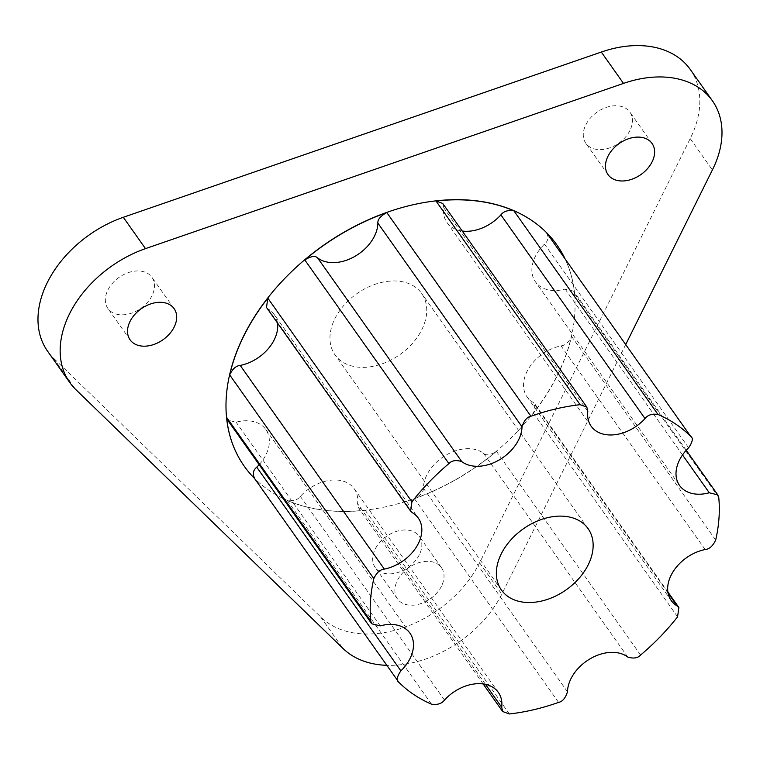 <?xml version="1.0" encoding="UTF-8"?>
<svg xmlns="http://www.w3.org/2000/svg" width="760" height="760" viewBox="0 0 760 760"><rect width="100%" height="100%" fill="white"/><g stroke="black" fill="none" stroke-linecap="round" stroke-linejoin="round"><path stroke-width="0.57" stroke-dasharray="3.8 2.85" d="M488.053 458.166A191.511 134.463 144.7 0 0 496.461 451.364C490.228 455.116 485.944 455.781 483.607 453.359A37.164 26.096 144.7 0 0 446.243 454.983A37.164 26.096 144.7 0 0 423.349 488.148C423.757 491.692 420.793 495.216 414.438 498.731A191.511 134.463 -35.3 0 0 424.26 495.007A191.511 134.463 -35.3 0 0 488.053 458.166M355.613 511.128A191.511 134.463 144.7 0 0 365.227 510.283L358.52 507.841L357.57 503.604A37.164 26.096 144.7 0 0 354.226 488.756A37.164 26.096 144.7 0 0 338.779 480.225A37.164 26.096 144.7 0 0 300.352 496.403C297.587 500.023 293.255 501.381 287.346 500.479A191.511 134.463 -35.3 0 0 295.041 503.5A191.511 134.463 -35.3 0 0 355.613 511.128M254.4 478.296A191.511 134.463 144.7 0 0 254.723 478.619L254.153 477.935M564.927 258.552A191.511 134.463 -35.3 0 1 573.572 285.902A191.511 134.463 -35.3 0 1 574.626 293.901L573.648 291.184L565.155 289.094A37.164 26.096 144.7 0 1 535.41 281.77L679.535 485.44M569.278 345.154A191.511 134.463 144.7 0 0 571.548 336.376C568.784 342.285 565.278 345.448 561.042 345.876A37.164 26.096 144.7 0 0 526.975 371.555A37.164 26.096 144.7 0 0 527.069 396.853A37.164 26.096 144.7 0 0 533.035 402.287L534.736 403.835L533.434 413.155A191.511 134.463 -35.3 0 0 539.628 404.871A191.511 134.463 -35.3 0 0 557.403 375.383A191.511 134.463 -35.3 0 0 569.278 345.154M556.899 244.958A191.511 134.463 -35.3 0 1 557.317 375.259A191.511 134.463 -35.3 0 1 401.109 502.882A191.511 134.463 -35.3 0 1 244.255 466.203M546.516 232.674C548.834 237.272 548.159 241.091 544.492 244.112A37.164 26.096 144.7 0 0 533.7 278.797A37.164 26.096 144.7 0 0 535.41 281.77M442.719 203.442L443.669 207.689A37.164 26.096 144.7 0 0 447.013 222.528A37.164 26.096 144.7 0 0 462.241 231.03M266.503 307.458L268.204 309.006A37.164 26.096 144.7 0 1 274.17 314.44L418.304 518.111M259.141 464.692A37.164 26.096 144.7 0 0 267.539 432.487A37.164 26.096 144.7 0 0 265.838 429.523A37.164 26.096 144.7 0 0 236.094 422.199L227.591 420.099M277.495 322.99A37.164 26.096 144.7 0 0 274.17 314.44M421.819 329.64A53.096 37.278 144.7 0 0 421.686 293.493A53.096 37.278 144.7 0 0 356.81 293.731A53.096 37.278 144.7 0 0 335.008 354.834A53.096 37.278 144.7 0 0 378.49 365.028A53.096 37.278 144.7 0 0 421.819 329.64M625.736 344.489L501.8 594.168A100.88 70.832 -35.3 0 1 386.755 665.323M441.531 586.064A26.97 18.943 -35.3 0 1 419.52 604.038A26.97 18.943 -35.3 0 1 397.433 598.861A26.97 18.943 -35.3 0 1 408.509 567.825A26.97 18.943 -35.3 0 1 441.465 567.701A26.97 18.943 -35.3 0 1 441.531 586.064M690.203 69.407A100.88 70.832 -35.3 0 1 690.194 138.605L479.608 562.818A100.88 70.832 -35.3 0 1 402.981 627.845A100.88 70.832 -35.3 0 1 320.635 616.93L53.304 357.912A100.88 70.832 -35.3 0 1 47.566 351.167M629.945 130.464A26.97 18.943 -35.3 0 1 607.933 148.438A26.97 18.943 -35.3 0 1 585.836 143.26A26.97 18.943 -35.3 0 1 596.923 112.223A26.97 18.943 -35.3 0 1 629.878 112.1A26.97 18.943 -35.3 0 1 629.945 130.464M152 295.668A26.97 18.943 -35.3 0 1 129.989 313.652A26.97 18.943 -35.3 0 1 107.901 308.474A26.97 18.943 -35.3 0 1 118.978 277.428A26.97 18.943 -35.3 0 1 151.934 277.315A26.97 18.943 -35.3 0 1 152 295.668M419.349 554.705A26.97 18.943 -35.3 0 1 397.337 572.679A26.97 18.943 -35.3 0 1 375.24 567.511A26.97 18.943 -35.3 0 1 386.327 536.465A26.97 18.943 -35.3 0 1 419.283 536.341A26.97 18.943 -35.3 0 1 419.349 554.705M640.594 655.044L496.461 451.364M558.572 702.401L414.438 498.731M509.361 713.963L365.227 510.283M431.48 704.159L287.346 500.479M398.858 682.299L254.723 478.619M718.76 497.572L574.626 293.901M715.683 540.047L571.548 336.376M677.568 616.835L533.434 413.155M705.166 549.547L561.042 345.876M682.518 454.955L565.155 289.094M668.068 593.094L533.035 402.287M688.626 447.792L544.492 244.112M627.741 657.039L483.607 453.359M567.482 691.828L423.349 488.148M587.803 411.359L443.669 207.689M485.469 684.342L357.57 503.604M444.486 700.074L300.352 496.403M412.338 512.686L268.204 309.006M380.219 625.869L236.094 422.199M53.304 357.912L75.487 389.262M690.194 138.605L712.376 169.955M479.608 562.818L501.8 594.168M320.635 616.93L342.817 648.28M686.232 450.281L573.648 291.184M527.069 396.853L671.203 600.533M667.878 591.973L534.736 403.835M447.013 222.528L591.147 426.208M483.132 683.933L358.52 507.841M354.226 488.756L498.361 692.436M265.838 429.523L409.963 633.203M588.097 528.656L421.686 293.493M501.41 589.997L335.008 354.834M652.061 143.459L629.878 112.1M608.028 174.619L585.836 143.26M174.125 308.665L151.934 277.315M130.083 339.824L107.901 308.474M441.465 567.701L419.283 536.341M397.433 598.861L375.24 567.511"/><path stroke-width="1.14" d="M254.153 477.935L398.858 682.299A191.511 134.463 144.7 0 0 431.48 704.159C437.38 705.061 441.721 703.703 444.486 700.074A37.164 26.096 144.7 0 1 482.913 683.905A37.164 26.096 144.7 0 1 498.361 692.436A37.164 26.096 144.7 0 1 501.704 707.284L502.654 711.521L509.361 713.963A191.511 134.463 144.7 0 0 558.572 702.401C562.505 701.613 565.478 698.088 567.482 691.828A37.164 26.096 144.7 0 1 590.368 658.663A37.164 26.096 144.7 0 1 627.741 657.039C633.45 658.834 637.735 658.169 640.594 655.044A191.511 134.463 144.7 0 0 677.568 616.835L678.87 607.515L677.169 605.957A37.164 26.096 144.7 0 1 671.203 600.533A37.164 26.096 144.7 0 1 671.108 575.234A37.164 26.096 144.7 0 1 705.166 549.547C709.413 549.128 712.908 545.965 715.683 540.047A191.511 134.463 144.7 0 0 718.76 497.572L717.782 494.864L709.279 492.774L682.518 454.955M398.858 682.299C396.131 680.665 396.805 676.856 400.881 670.852A37.164 26.096 144.7 0 0 411.673 636.167A37.164 26.096 144.7 0 0 409.963 633.203A37.164 26.096 144.7 0 0 380.219 625.869L371.726 623.779L227.591 420.099L226.613 417.392A191.511 134.463 -35.3 0 0 227.667 425.391A191.511 134.463 -35.3 0 0 244.292 466.269L244.207 466.146A191.511 134.463 -35.3 0 1 322.858 245.755A191.511 134.463 -35.3 0 1 556.861 244.9A191.511 134.463 -35.3 0 1 556.899 244.958M564.927 258.552A191.511 134.463 -35.3 0 0 556.947 245.024A191.511 134.463 -35.3 0 0 551.703 238.279A191.511 134.463 144.7 0 0 546.516 232.674L690.65 436.344A191.511 134.463 144.7 0 0 658.027 414.485C652.118 413.582 647.786 414.941 645.021 418.57A37.164 26.096 144.7 0 1 606.594 434.739A37.164 26.096 144.7 0 1 591.147 426.208A37.164 26.096 144.7 0 1 587.803 411.359L586.853 407.123L580.146 404.681A191.511 134.463 144.7 0 0 530.936 416.242C526.994 417.031 524.029 420.555 522.015 426.816A37.164 26.096 144.7 0 1 499.13 459.98A37.164 26.096 144.7 0 1 461.766 461.605C456.057 459.809 451.772 460.474 448.913 463.6A191.511 134.463 144.7 0 0 411.939 501.809L410.628 511.138L412.338 512.686A37.164 26.096 144.7 0 1 418.304 518.111A37.164 26.096 144.7 0 1 418.399 543.419A37.164 26.096 144.7 0 1 384.332 569.097C380.095 569.515 376.589 572.679 373.815 578.597A191.511 134.463 144.7 0 0 370.747 621.072L371.726 623.779M546.516 232.674L690.65 436.344C693.376 437.978 692.702 441.788 688.626 447.792A37.164 26.096 144.7 0 0 677.834 482.476A37.164 26.096 144.7 0 0 679.535 485.44A37.164 26.096 144.7 0 0 709.279 492.774M588.221 564.794A53.096 37.278 144.7 0 0 588.097 528.656A53.096 37.278 144.7 0 0 523.212 528.894A53.096 37.278 144.7 0 0 501.41 589.997A53.096 37.278 144.7 0 0 544.901 600.181A53.096 37.278 144.7 0 0 588.221 564.794M244.292 466.269A191.511 134.463 -35.3 0 0 249.536 473.005A191.511 134.463 144.7 0 0 254.4 478.296M411.939 501.809L267.805 298.129A191.511 134.463 -35.3 0 0 261.611 306.423A191.511 134.463 -35.3 0 0 231.961 366.139A191.511 134.463 144.7 0 0 229.691 374.917C232.456 369.008 235.961 365.835 240.207 365.417A37.164 26.096 144.7 0 0 274.265 339.739A37.164 26.096 144.7 0 0 277.495 322.99M313.187 253.118A191.511 134.463 144.7 0 0 304.779 259.92C311.011 256.167 315.295 255.502 317.632 257.934A37.164 26.096 144.7 0 0 355.005 256.3A37.164 26.096 144.7 0 0 377.891 223.136C377.483 219.602 380.447 216.077 386.802 212.562A191.511 134.463 -35.3 0 0 376.979 216.286A191.511 134.463 -35.3 0 0 313.187 253.118M658.027 414.485L513.893 210.805A191.511 134.463 -35.3 0 0 506.198 207.784A191.511 134.463 -35.3 0 0 445.626 200.165A191.511 134.463 144.7 0 0 436.012 201.001L442.719 203.442L586.853 407.123M513.893 210.805C507.993 209.902 503.652 211.261 500.887 214.89A37.164 26.096 144.7 0 1 462.46 231.059A37.164 26.096 144.7 0 1 462.241 231.03M254.723 478.619C252.405 474.022 253.08 470.202 256.747 467.181A37.164 26.096 144.7 0 0 259.141 464.692M267.805 298.129L266.503 307.458L410.628 511.138M386.755 665.323A100.88 70.832 -35.3 0 1 342.817 648.28L75.487 389.262A100.88 70.832 -35.3 0 1 69.758 382.517A100.88 70.832 -35.3 0 1 145.493 248.634L623.504 83.41A100.88 70.832 -35.3 0 1 712.395 100.766A100.88 70.832 -35.3 0 1 712.376 169.955L625.736 344.489M652.128 161.814A26.97 18.943 -35.3 0 1 630.116 179.797A26.97 18.943 -35.3 0 1 608.028 174.619A26.97 18.943 -35.3 0 1 619.106 143.583A26.97 18.943 -35.3 0 1 652.061 143.459A26.97 18.943 -35.3 0 1 652.128 161.814M174.182 327.028A26.97 18.943 -35.3 0 1 152.18 345.002A26.97 18.943 -35.3 0 1 130.083 339.824A26.97 18.943 -35.3 0 1 141.16 308.788A26.97 18.943 -35.3 0 1 174.125 308.665A26.97 18.943 -35.3 0 1 174.182 327.028M69.758 382.517L47.566 351.167A100.88 70.832 -35.3 0 1 123.31 217.284L145.493 248.634M712.395 100.766L690.203 69.407A100.88 70.832 -35.3 0 0 601.312 52.05L123.31 217.284M370.747 621.072L226.613 417.392M373.815 578.597L229.691 374.917M448.913 463.6L304.779 259.92M530.936 416.242L386.802 212.562M580.146 404.681L436.012 201.001M677.169 605.957L668.068 593.094M645.021 418.57L500.887 214.89M501.704 707.284L485.469 684.342M522.015 426.816L377.891 223.136M461.766 461.605L317.632 257.934M400.881 670.852L256.747 467.181M384.332 569.097L240.207 365.417M601.312 52.05L623.504 83.41M717.782 494.864L686.232 450.281M678.87 607.515L667.878 591.973M502.654 711.521L483.132 683.933"/></g></svg>
